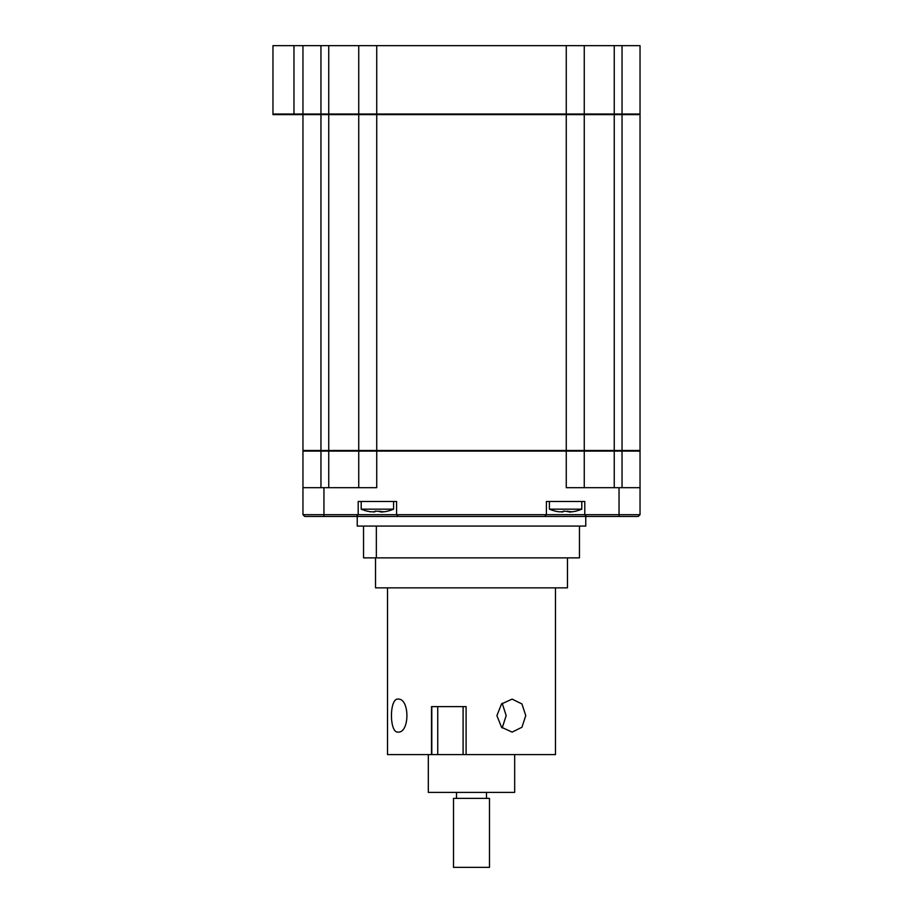 <?xml version="1.0" encoding="UTF-8"?>
<svg xmlns="http://www.w3.org/2000/svg" width="913" height="913" viewBox="0 0 913 913"><rect width="100%" height="100%" fill="white"/><g stroke="black" fill="none" stroke-linecap="round" stroke-linejoin="round"><path stroke-width="1.37" d="M567.464 557.866L567.464 587.846L375.528 587.846L375.528 557.866M363.557 557.866L363.534 526.071L363.557 557.866L376.35 557.866L376.35 526.071M579.458 526.071L579.458 557.866L376.35 557.866M555.469 587.846L555.469 754.595L466.098 754.595L466.098 706.605L431.507 706.605L431.507 754.595L387.523 754.595L387.523 587.846M398.011 732.1C389.269 733.128 389.269 698.091 398.011 699.107C409.846 698.08 409.88 733.105 398.011 732.1M496.9 715.609L501.534 703.934L512.125 699.107L521.939 703.946L525.762 715.609L521.939 727.262L512.125 732.1L501.534 727.273L496.9 715.609M502.196 703.272L506.179 715.609L502.196 727.935M466.098 754.595L463.096 754.595L463.096 706.605M437.738 706.605L437.738 754.595L463.096 754.595M437.738 754.595L431.803 754.595L431.803 706.605M432.123 754.595L428.311 754.595L428.311 792.381L514.681 792.381L514.681 754.595M453.499 798.373L489.494 798.373L489.494 867.35L453.499 867.35L453.499 798.373M272.964 114.022L302.956 114.022L302.956 45.65L272.964 45.65L272.964 114.627L640.036 114.627L640.036 450.497L584.252 450.497L584.252 114.627M358.741 114.627L358.741 450.497L584.252 450.497M302.956 114.627L302.956 450.497L358.741 450.497M585.758 516.473L585.758 526.071L357.234 526.071L357.234 516.473M303.561 114.627L302.956 114.022L566.265 114.022L566.265 487.69L640.036 487.69L640.036 451.102L639.431 450.497L640.036 451.102L376.727 451.102L376.727 487.69L302.956 487.69L302.956 451.102L303.561 450.497L302.956 451.102L320.954 451.102L320.954 487.69M302.956 45.65L376.727 45.65L376.727 451.102L320.954 451.102M358.741 487.69L358.741 451.102L359.334 450.497M328.748 487.69L328.748 114.627M583.658 450.497L584.252 451.102L584.252 487.69M640.036 487.69L640.036 514.681L584.788 514.681L584.788 501.488L546.408 501.488L546.408 514.681L584.788 514.681L586.591 516.473L638.233 516.473L640.036 514.681M302.956 487.69L302.956 514.681L358.193 514.681L358.193 501.488L396.584 501.488L396.584 514.681L546.408 514.681L544.605 516.473L586.591 516.473M302.956 514.681L304.759 516.473L356.401 516.473L358.193 514.681L396.584 514.681L398.376 516.473L544.605 516.473M356.401 516.473L398.376 516.473M358.741 45.65L358.741 114.022L359.334 114.627M376.727 45.65L566.265 45.65L566.265 114.022L584.252 114.022L583.658 114.627M566.265 45.65L584.252 45.65L584.252 114.022L640.036 114.022L639.431 114.627M320.954 45.65L320.954 450.497M584.252 45.65L640.036 45.65L640.036 114.022M581.798 501.488L581.798 509.157L549.409 509.157A41.987 41.987 0 0 0 556.302 511.371L555.424 511.097A40.971 39.385 -0 0 0 558.767 511.782L563.264 511.782L563.458 511.097L572.44 511.782A40.971 39.385 -0 0 0 575.772 511.097L574.893 511.371L575.772 511.097M581.798 509.157A41.987 41.987 0 0 1 574.893 511.371M563.458 511.097L561.883 512.079M572.44 511.782L569.313 512.079M555.424 511.097L556.314 511.314M567.749 511.097L567.943 511.782M393.583 501.488L393.583 509.157L361.194 509.157A41.987 41.987 0 0 0 368.087 511.371L367.22 511.097A40.971 39.385 -0 0 0 370.552 511.782L375.049 511.782L375.243 511.097L384.225 511.782A40.971 39.385 -0 0 0 387.557 511.097L386.667 511.314M393.583 509.157A41.987 41.987 0 0 1 386.69 511.371M370.552 511.782A40.971 39.385 0 0 1 367.22 511.097L368.087 511.371M384.225 511.782L381.109 512.079M375.243 511.097L373.679 512.079M379.534 511.097L379.728 511.782L379.534 511.097M622.038 45.65L622.038 487.69M614.244 45.65L614.244 487.69M619.037 487.69L619.037 516.473M323.944 487.69L323.944 516.473M293.963 45.65L293.963 114.627M328.748 45.65L328.748 114.022M456.5 798.373L456.5 792.381M486.492 798.373L486.492 792.381M549.409 501.488L549.409 509.157M361.194 501.488L361.194 509.157"/></g></svg>
